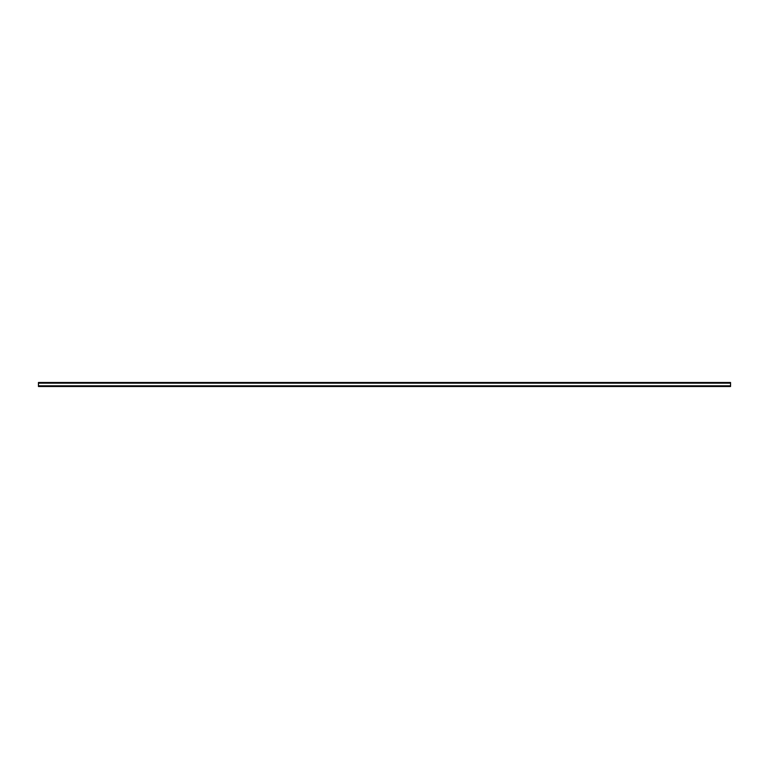 <?xml version="1.0" encoding="UTF-8"?>
<svg xmlns="http://www.w3.org/2000/svg" width="769" height="769" viewBox="0 0 769 769"><rect width="100%" height="100%" fill="white"/><g stroke="black" fill="none" stroke-linecap="round" stroke-linejoin="round"><path stroke-width="0.58" stroke-dasharray="3.85 2.88" d="M730.55 385.817L730.55 382.491L38.45 382.491L38.45 385.817L730.55 385.817L730.55 386.509L38.45 386.509L38.45 383.164L730.55 383.173L38.45 383.164L38.45 386.24L730.55 386.24L38.45 385.817M38.45 382.799L730.55 382.799L38.45 382.799M38.45 382.52L730.55 382.52L38.45 382.52M38.45 382.77L730.55 382.77L38.45 382.76M38.45 382.491L730.55 382.491M730.55 383.173L38.45 383.173"/><path stroke-width="1.15" d="M730.55 385.807L730.55 386.509L38.45 386.509L38.45 382.491L730.55 382.491L730.55 385.807L38.45 385.807M38.45 383.173L730.55 383.173M730.55 382.491L38.45 382.491"/></g></svg>
